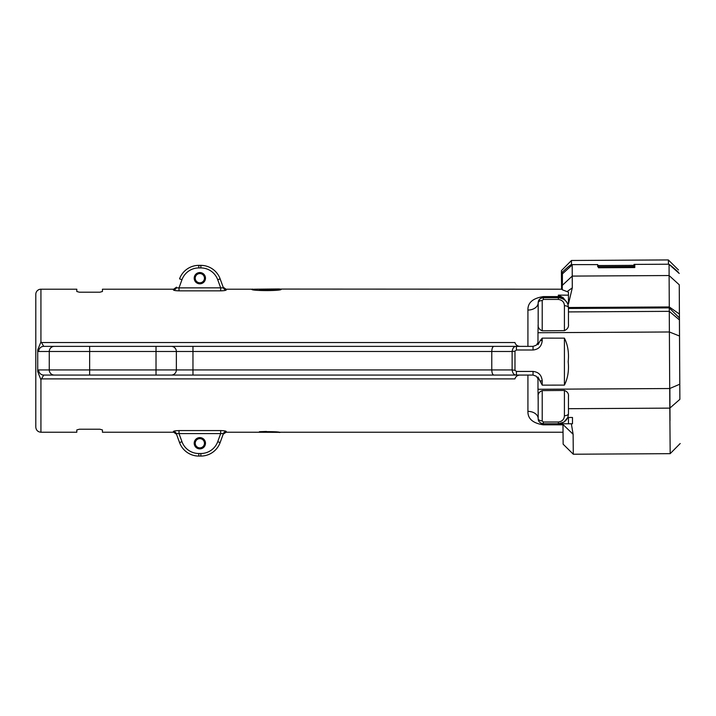 <?xml version="1.0" encoding="UTF-8"?>
<svg xmlns="http://www.w3.org/2000/svg" width="716" height="716" viewBox="0 0 716 716"><rect width="100%" height="100%" fill="white"/><g stroke="black" fill="none" stroke-linecap="round" stroke-linejoin="round"><path stroke-width="1.07" d="M495.409 346.365L502.972 346.365M536.257 345.237L537.976 342.624L536.257 345.237L533.053 346.365L43.73 346.365A5.128 5.048 90 0 0 38.673 351.484L49.261 351.484L49.261 369.939A5.128 5.048 90 0 0 54.309 375.068L192.962 375.068L192.962 346.365M159.963 346.365L197.025 346.365M493.906 346.365C492.617 346.669 491.91 348.379 491.785 351.484L491.785 369.939L89.643 369.939L89.643 346.365L156.016 346.365L156.016 375.068M568.45 417.482L572.487 417.482L572.487 423.765L568.45 423.765L568.45 417.482M567.636 417.661L563.922 422.1L558.364 423.765C564.826 422.834 568.191 419.469 568.45 413.678A4.036 2.041 180 0 1 564.414 415.719C564.262 419.325 562.239 421.429 558.364 422.01L543.301 422.01L542.218 420.874A4.036 2.229 180 0 1 538.181 418.645L538.181 396.771L538.181 418.645C538.28 421.554 539.989 423.263 543.301 423.765L562.964 423.765L563.143 444.189L573.292 454.221L573.122 434.272L571.341 423.765M568.45 408.702L669.827 408.129L670.167 453.667L573.292 454.221M543.301 422.01L543.301 423.765L568.45 423.765M568.45 413.678L568.45 396.521C568.853 393.702 567.502 391.67 564.414 390.444L564.414 415.719M568.45 297.659L568.45 303.978L568.45 295.171L558.364 295.126L563.206 297.713L567.135 302.761A10.096 10.096 0 0 0 558.364 297.659L558.364 299.422C562.239 300.004 564.262 302.098 564.414 305.714A4.036 2.041 0 0 1 568.45 307.755C568.191 301.955 564.826 298.599 558.364 297.659L543.301 297.659C539.989 298.169 538.28 299.879 538.181 302.787L538.181 323.713M567.135 302.761L567.654 303.808M564.414 305.714L564.414 330.622C567.537 329.226 568.88 327.042 568.45 324.08L568.45 307.755L568.45 308.462L592.168 308.336L568.45 308.471L669.263 307.889L669.272 311.344L568.45 311.916M568.45 295.171L568.45 292.155L562.23 289.747L562.4 273.897L562.4 283.921M564.414 330.622L542.218 330.81L542.218 300.559L543.301 299.422L558.364 299.422M562.4 281.952L561.478 281.093L561.425 272.751L562.4 271.838L562.4 273.897L572.2 264.938L572.236 276.09L562.203 285.46M540.258 340.583L542.218 338.122L564.414 338.149C567.851 345.049 569.104 352.872 568.173 361.634C569.104 370.387 567.851 378.218 564.414 385.11L542.218 385.136L537.985 377.037L537.985 389.28L669.711 388.528L669.827 408.129A13337.863 6614.426 125.2 0 0 679.869 399.349L679.779 384.206L669.711 388.528L669.388 331.982L537.985 332.725L537.985 344.709L540.258 340.583A4.036 0.752 180 0 1 542.218 340.485L542.218 338.122M542.218 330.81C539.094 329.467 537.752 327.319 538.181 324.366L537.985 332.725M542.218 300.559A4.036 2.229 180 0 0 538.181 302.787L539.613 299.225M538.181 396.771C537.779 393.943 539.121 391.885 542.218 390.605L564.414 390.444M542.218 385.136L542.218 380.948C541.69 375.202 538.638 372.034 533.053 371.434L516.424 371.434L514.983 370.297L514.983 351.135L516.424 349.999L533.053 349.999C538.638 349.399 541.69 346.222 542.218 340.485M43.73 346.365L40.928 341.604L40.928 289.201L76.809 289.201L76.809 291.493L79.378 292.209L76.809 291.493M99.882 429.224L102.442 429.94L99.882 429.224L79.378 429.224L76.809 429.94L76.809 432.231L40.928 432.231L40.928 379.829L43.73 375.068L54.309 375.068M99.882 292.209L102.442 291.493L99.882 292.209L79.378 292.209M102.442 291.493L102.442 289.201L173.63 289.201L176.521 287.179L176.27 287.886A3.079 3.043 20 0 1 173.379 289.882C173.594 290.419 175.474 290.741 179.009 290.848L220.671 290.848C224.215 290.741 226.095 290.419 226.31 289.882L226.05 289.201L251.934 289.201C249.311 291.036 283.643 291.054 281.039 289.201L280.887 289.255M266.486 289.971L259.398 289.72C271.292 289.917 278.211 289.694 280.162 289.076L562.221 289.201M538.307 419.773L538.181 418.645A10.257 7.267 0 0 0 527.925 411.378C527.719 418.708 532.847 423.192 543.301 424.83L562.982 424.83M563.206 297.713A10.096 9.048 180 0 0 558.364 296.603L543.301 296.603C532.829 298.232 527.71 302.716 527.925 310.055L527.925 346.365M173.379 289.882L173.63 289.201M563.036 432.231L226.05 432.231L226.31 431.551C226.086 431.014 224.206 430.692 220.671 430.585L220.689 430.585M102.442 429.94L102.442 432.231L173.63 432.231L176.521 434.254L176.27 433.547A3.079 3.043 -20 0 0 173.379 431.551L173.63 432.231M179.009 430.585L179.009 433.592L220.671 433.592L220.671 430.585L179.009 430.585C175.474 430.692 173.594 431.014 173.379 431.551M538.181 418.645L538.181 418.833C538.235 421.5 539.936 423.138 543.301 423.765L541.869 423.568M542.218 380.948A4.036 0.752 180 0 1 539.73 380.787M516.424 371.434L516.424 375.068L533.053 375.068L536.257 376.195L537.976 378.809L536.257 376.195M514.983 370.297L512.128 369.939C512.656 373.43 514.088 375.139 516.424 375.068L192.962 375.068M514.983 351.135L512.128 351.484L512.128 369.939L491.785 369.939C491.91 373.054 492.617 374.763 493.906 375.068M516.424 349.999L516.424 346.365C514.088 346.284 512.656 347.994 512.128 351.484L176.36 351.484A5.128 5.084 -90 0 0 171.276 346.365M540.804 298.312L542.612 297.713M541.019 423.237L539.721 422.306M253.813 289.192L279.285 288.951L276.224 289.506M89.643 375.068L89.643 369.939L38.673 369.939A5.128 5.048 90 0 0 43.73 375.068M40.928 379.829L37.715 371.523L37.715 349.9L41.027 341.693M519.879 346.365C517.364 346.204 515.708 344.933 514.92 342.534L41.975 342.534M40.928 289.201A5.128 5.128 0 0 0 35.8 294.33L35.8 427.103C36.104 430.218 37.814 431.927 40.928 432.231M251.916 432.231L280.162 432.357C278.211 431.73 271.292 431.515 259.398 431.703L266.486 431.462M226.05 432.222L223.159 434.254L223.419 433.547L220.134 442.569L217.727 441.7L220.671 433.592L223.419 433.547A3.079 3.043 -160 0 1 226.31 431.551M179.009 433.592L176.27 433.547L179.009 433.592L181.962 441.7L179.555 442.569L176.27 433.547L179.555 442.569A20.504 20.504 0 0 0 198.824 456.065A20.504 20.504 0 0 1 179.555 442.569M220.134 442.569A20.504 20.504 0 0 1 200.865 456.065A20.504 20.504 0 0 0 220.134 442.569L223.419 433.547M226.31 289.882A3.079 3.043 160 0 1 223.419 287.886L220.134 278.855L223.419 287.886L223.159 287.179L226.05 289.201M223.419 287.886L220.671 287.841L220.671 290.848M179.009 287.841L181.962 279.732A17.945 17.945 0 0 1 198.824 267.927L200.865 267.927A17.945 17.945 0 0 1 217.727 279.732L220.671 287.841L176.27 287.886L179.009 287.841L179.009 290.848M176.521 287.179L176.27 287.886M199.845 282.793A4.609 4.609 0 0 1 195.226 278.184A4.609 4.609 0 0 1 199.845 273.566A4.609 4.609 0 0 1 204.454 278.184A4.609 4.609 0 0 1 199.845 282.793M195.226 278.184A4.609 4.609 0 0 0 199.845 282.793A4.609 4.609 0 0 0 204.454 278.184A4.609 4.609 0 0 0 199.845 273.566M199.845 447.867A4.609 4.609 0 0 0 204.454 443.249A4.609 4.609 0 0 0 199.845 438.64A4.609 4.609 0 0 0 195.226 443.249A4.609 4.609 0 0 1 199.845 438.64A4.609 4.609 0 0 1 204.454 443.249A4.609 4.609 0 0 1 199.845 447.867A4.609 4.609 0 0 1 195.226 443.249M538.181 302.787A10.257 7.267 -0 0 1 527.925 310.055M538.181 319.918L538.137 320.517M55.535 375.068L88.292 375.068M54.309 346.365A5.128 5.048 -90 0 0 49.261 351.484L176.36 351.484L176.36 369.939A5.128 5.084 90 0 1 171.276 375.068L159.963 375.068M41.975 378.889L514.92 378.889C515.708 376.5 517.364 375.229 519.879 375.068M198.824 453.505L198.824 456.065L200.865 456.065L200.865 453.505L198.824 453.505A17.945 17.945 0 0 1 181.962 441.7M179.555 278.855A20.504 20.504 0 0 1 198.824 265.368A20.504 20.504 0 0 0 179.555 278.855L181.962 279.732M217.727 279.732L220.134 278.855A20.504 20.504 0 0 0 200.865 265.368L198.824 265.368L198.824 267.927M537.985 389.28L538.181 401.246M562.982 424.507L573.122 434.272M679.421 319.909A13297.695 6708.884 -125.4 0 0 669.272 311.344L669.388 331.982L679.502 336.019L679.26 284.798A9334.322 4658.565 54.3 0 0 669.111 275.535L669.29 308.122M563.071 423.765L563.071 424.606M679.779 384.206L679.502 336.019M679.26 284.798L679.869 399.349M598.46 265.538L598.469 267.766L634.788 267.56L634.788 264.58M669.872 388.466L670.006 420.668M669.263 307.889L669.397 308.041A15670.815 27.441 44.7 0 1 679.412 317.94M568.45 303.978L572.299 287.859L567.314 291.439M572.299 287.859L572.236 276.09L669.111 275.535L669.075 264.392L679.224 273.458M634.788 265.457L634.788 264.929M562.4 272.125C567.842 266.943 570.867 264.481 571.466 264.759L571.466 260.481L561.433 270.63L561.425 272.751M561.505 281.12L561.577 289.201M571.341 264.625L597.699 264.607L597.708 265.546L634.036 265.341L634.027 264.401L634.054 267.56L634.036 265.341M571.466 260.481L668.341 259.935L668.467 264.079M634.027 264.401L668.341 264.213C669.057 263.98 672.44 266.71 678.482 272.384L678.526 272.796M597.708 265.546L597.708 266.719L634.036 266.504M558.364 422.01L558.364 423.765M558.364 295.126L558.364 297.659M542.218 420.874L542.218 390.605M564.414 338.149L564.414 385.11M527.925 375.068L527.925 411.378M533.053 371.434L533.053 375.068M533.053 349.999L533.053 346.365M543.301 299.422L543.301 296.603M281.039 289.201A3.079 3.079 -109.5 0 1 280.162 289.076L279.285 288.951M280.162 432.357L281.039 432.231A3.079 3.079 109.5 0 0 280.162 432.357L279.285 432.482M38.673 369.939L37.715 371.523M37.715 349.909L38.673 351.484M217.727 441.7A17.945 17.945 0 0 1 200.865 453.505M199.845 437.61A5.638 5.638 0 0 0 194.958 446.068A5.638 5.638 0 0 0 204.722 446.068A5.638 5.638 0 0 0 199.845 437.61M199.845 283.822A5.638 5.638 0 0 0 204.722 275.365A5.638 5.638 0 0 0 194.958 275.365A5.638 5.638 0 0 0 199.845 283.822M543.301 423.765L543.301 424.83M200.865 265.368L200.865 267.927M568.45 307.513L669.281 306.949L679.412 314.038M251.934 289.201L252.802 289.076M538.584 300.774L539.855 299.002M680.2 443.517L670.167 453.667M678.491 269.968L668.341 259.935"/></g></svg>
